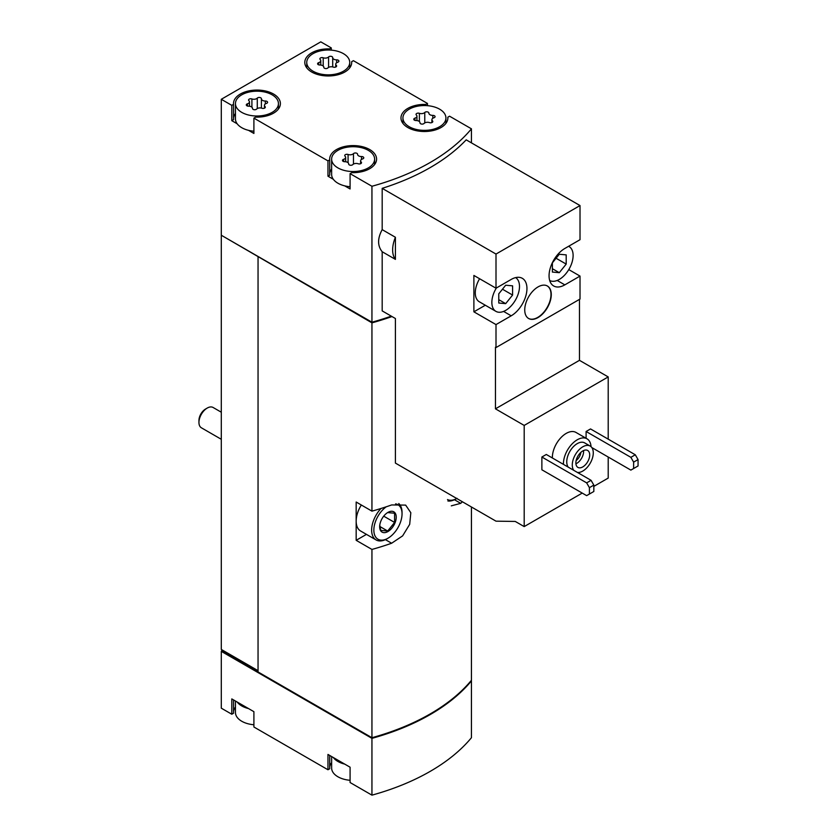 <?xml version="1.0" encoding="UTF-8"?>
<svg xmlns="http://www.w3.org/2000/svg" width="837" height="837" viewBox="0 0 837 837"><rect width="100%" height="100%" fill="white"/><g stroke="black" fill="none" stroke-linecap="round" stroke-linejoin="round"><path stroke-width="1.26" d="M552.389 457.985A19.544 11.279 -60 0 1 560.654 437.95A19.544 11.279 -60 0 1 575.971 432.436L587.019 438.818A19.544 11.279 -60 0 1 591.037 446.676M541.874 457.023L541.874 469.787L586.653 495.64L593.831 491.486L593.831 485.104L591.068 480.323L546.299 454.47L541.874 457.023L586.653 482.876L591.068 480.323M593.831 486.381L608.206 478.084L608.206 457.023M608.206 439.153L608.206 376.922L579.466 360.328L579.466 299.374M496.006 288.21L473.888 275.446L473.888 311.824L496.006 324.589L511.198 315.811A22.275 12.858 -60 0 0 525.751 296.183A22.275 12.858 -60 0 0 522.34 278.334A22.275 12.858 -60 0 0 511.198 279.432L496.006 288.21L496.006 254.061L382.185 188.346L382.185 229.631L395.409 237.269L395.409 259.376L382.185 251.738L382.185 310.893L395.409 318.52L395.409 463.091L496.006 521.169L515.268 521.441L524.192 526.588L524.192 425.426L608.206 376.922M524.192 526.588L582.228 493.087M591.843 447.575L630.868 470.112L633.63 468.511L633.63 462.129L630.868 457.337L586.099 431.494L586.099 438.285M586.099 431.494L590.524 428.942L635.293 454.784L638.056 459.576L633.63 462.129M524.192 425.426L495.452 408.833L495.452 347.24L496.006 347.564L580.02 299.06L580.02 276.084L568.783 269.598M580.02 276.084L564.818 284.862A22.275 12.858 -60 0 1 553.675 285.961A22.275 12.858 -60 0 1 550.265 268.112A22.275 12.858 -60 0 1 564.818 248.474L580.02 239.706L580.02 205.557L466.199 139.842A211.05 121.846 180 0 1 382.185 188.346M496.006 347.564L496.006 324.589M538.013 317.568A18.759 10.829 -60 0 1 528.628 318.499A18.759 10.829 -60 0 1 528.628 296.832A18.759 10.829 -60 0 1 547.388 286.003A18.759 10.829 -60 0 1 550.265 301.038A18.759 10.829 -60 0 1 538.013 317.568M496.006 254.061L580.02 205.557M331.285 50.147L331.285 47.918L320.791 41.85L221.292 99.289L231.797 105.357L231.797 120.674L237.164 123.771A21.5 12.409 0 0 0 241.747 127.695A21.5 12.409 0 0 0 248.547 130.342L253.904 133.439L253.904 118.122L327.968 160.882L327.968 176.199L333.335 179.296A21.5 12.409 0 0 0 337.918 183.219A21.5 12.409 0 0 0 344.718 185.866L350.086 188.963L350.086 173.646L371.942 186.264L371.942 322.214A211.05 121.846 0 0 0 391.287 316.145M371.942 186.264A211.05 121.846 0 0 0 471.44 128.825L471.44 142.865M382.185 229.631C377.414 238.461 377.414 245.827 382.185 251.738M235.448 701.029L235.448 712.475A21.5 12.409 0 0 0 241.747 721.253A21.5 12.409 0 0 0 248.547 723.9A21.5 12.409 0 0 0 253.904 724.769M331.63 756.554L331.63 768.01A21.5 12.409 0 0 0 337.918 776.778A21.5 12.409 0 0 0 344.718 779.425A21.5 12.409 0 0 0 350.086 780.293M241.747 112.378A21.5 12.409 0 0 0 265.172 115.067A21.5 12.409 0 0 0 278.439 103.6A21.5 12.409 0 0 0 256.949 91.191A21.5 12.409 0 0 0 235.448 103.6A21.5 12.409 0 0 0 241.747 112.378M261.406 98.756A2.187 1.266 0 0 0 261.406 98.714A2.187 1.266 0 0 0 259.752 97.49A2.187 1.266 0 0 0 257.283 98.117A3.829 2.208 0 0 1 251.906 98.954A2.187 1.266 0 0 0 249.688 98.923A2.187 1.266 0 0 0 248.568 100.021A2.187 1.266 0 0 0 248.892 100.691A3.829 2.208 0 0 1 249.468 101.852A3.829 2.208 0 0 1 247.449 103.798A2.187 1.266 0 0 0 246.298 104.907A2.187 1.266 0 0 0 248.558 106.173A3.829 2.208 0 0 1 252.492 108.381A3.829 2.208 0 0 1 252.492 108.444A2.187 1.266 0 0 0 252.492 108.486A2.187 1.266 0 0 0 254.145 109.71A2.187 1.266 0 0 0 256.603 109.082A3.829 2.208 0 0 1 261.991 108.245A2.187 1.266 0 0 0 264.199 108.276A2.187 1.266 0 0 0 265.329 107.178A2.187 1.266 0 0 0 265.005 106.508A3.829 2.208 0 0 1 264.429 105.347A3.829 2.208 0 0 1 266.438 103.401A2.187 1.266 0 0 0 267.589 102.292A2.187 1.266 0 0 0 265.339 101.026A3.829 2.208 0 0 1 261.395 98.818A3.829 2.208 0 0 1 261.406 98.756M313.048 71.208A21.5 12.409 0 0 0 336.474 73.897A21.5 12.409 0 0 0 349.74 62.43A21.5 12.409 0 0 0 328.25 50.021A21.5 12.409 0 0 0 306.75 62.43A21.5 12.409 0 0 0 313.048 71.208M332.707 57.586A2.187 1.266 0 0 0 332.707 57.554A2.187 1.266 0 0 0 331.054 56.33A2.187 1.266 0 0 0 328.585 56.947A3.829 2.208 0 0 1 323.208 57.784A2.187 1.266 0 0 0 320.989 57.753A2.187 1.266 0 0 0 319.87 58.862A2.187 1.266 0 0 0 320.194 59.521A3.829 2.208 0 0 1 320.77 60.682A3.829 2.208 0 0 1 318.751 62.629A2.187 1.266 0 0 0 317.6 63.738A2.187 1.266 0 0 0 319.86 65.004A3.829 2.208 0 0 1 323.793 67.211A3.829 2.208 0 0 1 323.793 67.274A2.187 1.266 0 0 0 323.793 67.316A2.187 1.266 0 0 0 325.447 68.54A2.187 1.266 0 0 0 327.905 67.912A3.829 2.208 0 0 1 333.293 67.086A2.187 1.266 0 0 0 335.511 67.106A2.187 1.266 0 0 0 336.631 66.008A2.187 1.266 0 0 0 336.307 65.349A3.829 2.208 0 0 1 335.731 64.187A3.829 2.208 0 0 1 337.74 62.241A2.187 1.266 0 0 0 338.891 61.122A2.187 1.266 0 0 0 336.641 59.866A3.829 2.208 0 0 1 332.697 57.648A3.829 2.208 0 0 1 332.707 57.586M337.918 167.902A21.5 12.409 0 0 0 361.343 170.591A21.5 12.409 0 0 0 374.62 159.124A21.5 12.409 0 0 0 353.12 146.716A21.5 12.409 0 0 0 331.63 159.124A21.5 12.409 0 0 0 337.918 167.902M357.577 154.28A2.187 1.266 0 0 0 357.577 154.238A2.187 1.266 0 0 0 355.924 153.014A2.187 1.266 0 0 0 353.465 153.642A3.829 2.208 0 0 1 348.077 154.479A2.187 1.266 0 0 0 345.869 154.447A2.187 1.266 0 0 0 344.739 155.546A2.187 1.266 0 0 0 345.064 156.216A3.829 2.208 0 0 1 345.639 157.377A3.829 2.208 0 0 1 343.63 159.323A2.187 1.266 0 0 0 342.479 160.432A2.187 1.266 0 0 0 344.729 161.698A3.829 2.208 0 0 1 348.673 163.906A3.829 2.208 0 0 1 348.663 163.968A2.187 1.266 0 0 0 348.663 164.01A2.187 1.266 0 0 0 350.316 165.234A2.187 1.266 0 0 0 352.785 164.607A3.829 2.208 0 0 1 358.163 163.77A2.187 1.266 0 0 0 360.381 163.801A2.187 1.266 0 0 0 361.5 162.702A2.187 1.266 0 0 0 361.176 162.033A3.829 2.208 0 0 1 360.601 160.871A3.829 2.208 0 0 1 362.62 158.925A2.187 1.266 0 0 0 363.771 157.816A2.187 1.266 0 0 0 361.511 156.55A3.829 2.208 0 0 1 357.577 154.343A3.829 2.208 0 0 1 357.577 154.28M409.22 126.732A21.5 12.409 0 0 0 432.645 129.421A21.5 12.409 0 0 0 445.922 117.954A21.5 12.409 0 0 0 424.422 105.546A21.5 12.409 0 0 0 402.932 117.954A21.5 12.409 0 0 0 409.22 126.732M428.879 113.11A2.187 1.266 0 0 0 428.879 113.079A2.187 1.266 0 0 0 427.226 111.855A2.187 1.266 0 0 0 424.767 112.472A3.829 2.208 0 0 1 419.379 113.309A2.187 1.266 0 0 0 417.171 113.277A2.187 1.266 0 0 0 416.041 114.387A2.187 1.266 0 0 0 416.366 115.046A3.829 2.208 0 0 1 416.941 116.207A3.829 2.208 0 0 1 414.932 118.153A2.187 1.266 0 0 0 413.781 119.272A2.187 1.266 0 0 0 416.031 120.528A3.829 2.208 0 0 1 419.975 122.746A3.829 2.208 0 0 1 419.975 122.809A2.187 1.266 0 0 0 419.965 122.84A2.187 1.266 0 0 0 421.618 124.064A2.187 1.266 0 0 0 424.087 123.437A3.829 2.208 0 0 1 429.465 122.61A2.187 1.266 0 0 0 431.683 122.641A2.187 1.266 0 0 0 432.802 121.532A2.187 1.266 0 0 0 432.478 120.873A3.829 2.208 0 0 1 431.902 119.712A3.829 2.208 0 0 1 433.922 117.766A2.187 1.266 0 0 0 435.073 116.646A2.187 1.266 0 0 0 432.813 115.391A3.829 2.208 0 0 1 428.879 113.173A3.829 2.208 0 0 1 428.879 113.11M471.44 128.825L449.574 116.207L447.837 117.201A23.446 13.538 0 0 1 447.879 117.954A23.446 13.538 0 0 1 424.422 131.503A23.446 13.538 0 0 1 400.975 117.954A23.446 13.538 0 0 1 425.73 104.437L427.466 103.443L353.402 60.682L351.666 61.676A23.446 13.538 0 0 1 351.697 62.43A23.446 13.538 0 0 1 328.25 75.968A23.446 13.538 0 0 1 304.794 62.43A23.446 13.538 0 0 1 329.558 48.912L331.285 47.918M427.466 105.671L427.466 103.443M221.292 99.289L221.292 235.239L371.942 322.214M231.797 105.357L233.533 104.353A23.446 13.538 0 0 1 233.492 103.6A23.446 13.538 0 0 1 256.949 90.061A23.446 13.538 0 0 1 280.395 103.6A23.446 13.538 0 0 1 255.641 117.117L253.904 118.122M327.968 160.882L329.705 159.877A23.446 13.538 0 0 1 329.673 159.124A23.446 13.538 0 0 1 353.12 145.586A23.446 13.538 0 0 1 376.577 159.124A23.446 13.538 0 0 1 351.812 172.642L350.086 173.646M371.942 738.349A211.05 121.846 0 0 0 471.44 680.91L471.44 737.711A211.05 121.846 0 0 1 371.942 795.15L371.942 738.349L221.292 651.364L221.847 650.412L258.047 671.316M237.164 702.013A21.5 12.409 0 0 0 248.547 708.583L231.797 698.916L231.797 714.233L221.292 708.175L221.292 651.364M248.547 708.583L253.904 711.68L253.904 726.997L327.968 769.758L329.705 768.764L329.705 755.445M333.335 757.537A21.5 12.409 0 0 0 344.718 764.108L327.968 754.44L327.968 769.758M344.718 764.108L350.086 767.205L350.086 782.522L371.942 795.15M221.292 235.239L221.292 649.449L222.401 650.087L221.847 650.412M222.401 650.087L258.047 670.678M221.847 235.553L371.942 322.852L371.942 511.135L356.164 502.022L356.164 540.315L371.942 549.428L371.942 737.711A211.05 121.846 0 0 0 471.44 680.272L471.44 506.981M451.289 505.841L460.716 503.351A211.05 121.846 0 0 0 462.39 501.761M371.942 322.852A211.05 121.846 0 0 0 391.967 316.543M371.942 549.428A211.05 121.846 0 0 0 391.632 543.234L402.628 535.879L409.691 524.339L410.821 512.725L405.652 505.109L391.632 504.941A211.05 121.846 180 0 1 371.942 511.135M258.047 257.095L258.047 671.954L371.942 737.711M221.847 651.05L372.643 738.108A211.05 121.846 0 0 0 470.666 681.736L470.666 681.192M356.164 540.315L366.449 534.372M395.577 503.874A19.931 11.509 -60 0 1 402.042 513.824A19.931 11.509 -60 0 1 387.939 538.243L386.84 538.882A21.5 12.409 -60 0 1 376.085 539.938L360.611 531.003A21.5 12.409 -60 0 1 356.164 521.169A21.5 12.409 -60 0 1 361.322 505.004M258.602 256.781L372.643 322.611A211.05 121.846 0 0 0 391.915 316.512M372.643 322.025L372.643 322.611M331.63 762.591A23.446 13.538 0 0 0 329.705 767.257M235.448 707.066A23.446 13.538 0 0 0 233.533 711.722M231.797 714.233L233.533 713.229L233.533 699.92M372.643 738.108L372.643 737.512M351.666 63.183L351.666 61.676M329.558 50.042L329.558 48.912M231.797 120.674L233.533 119.67L233.533 104.353M235.448 113.508A23.446 13.538 0 0 0 233.533 118.163M248.547 130.342A21.5 12.409 0 0 0 253.904 131.2M235.448 103.6L235.448 118.917A21.5 12.409 0 0 0 237.164 123.771M327.968 176.199L329.705 175.195L329.705 159.877M331.63 169.032A23.446 13.538 0 0 0 329.705 173.688M344.718 185.866A21.5 12.409 0 0 0 350.086 186.724M331.63 159.124L331.63 174.441A21.5 12.409 0 0 0 333.335 179.296M425.73 105.567L425.73 104.437M447.837 118.708L447.837 117.201M395.409 237.269A25.403 14.668 120 0 0 395.409 259.376M495.452 408.833L579.466 360.328M479.601 278.742A19.544 11.279 120 0 0 479.319 301.78L495.902 311.354A19.544 11.279 120 0 0 515.362 300.221A19.544 11.279 120 0 0 515.623 277.612M473.888 311.824L485.303 305.233M589.415 494.039L589.415 487.657L586.653 482.876M589.415 487.657L593.831 485.104M630.868 457.337L635.293 454.784M633.63 468.511L638.056 465.958L638.056 459.576M573.722 470.3A14.857 8.579 -60 0 1 576.358 453.047A14.857 8.579 -60 0 1 590.211 446.079A14.857 8.579 -60 0 1 592.481 457.975A14.857 8.579 -60 0 1 582.782 471.064A14.857 8.579 -60 0 1 577.467 472.466M582.782 466.91A9.772 5.639 -60 0 1 577.896 467.402A9.772 5.639 -60 0 1 577.896 456.113A9.772 5.639 -60 0 1 587.668 450.473A9.772 5.639 -60 0 1 589.164 458.31A9.772 5.639 -60 0 1 582.782 466.91M568.197 467.109A14.857 8.579 -60 0 1 570.834 449.856A14.857 8.579 -60 0 1 584.676 442.888L590.211 446.079M563.447 464.368A19.544 11.279 -60 0 1 571.702 444.332A19.544 11.279 -60 0 1 587.019 438.818M496.383 287.991A19.544 11.279 120 0 0 491.853 302.408A19.544 11.279 120 0 0 495.902 311.354M512.589 295.053L512.589 285.835L505.674 285.218L498.768 293.818L498.768 303.025L505.674 303.643L512.589 295.053L502.472 289.204M549.7 280.5A19.544 11.279 120 0 0 569.15 268.97A19.544 11.279 120 0 0 569.066 246.549A19.544 11.279 120 0 0 568.585 246.308L569.066 246.549M566.199 264.094L566.199 254.877L559.294 254.26L552.378 262.86L552.378 272.067L559.294 272.684L566.199 264.094L556.082 258.256M528.492 318.416A18.759 10.829 120 0 0 537.731 317.411A18.759 10.829 120 0 0 549.951 301.006A18.759 10.829 120 0 0 547.252 285.93M583.567 450.557A9.772 5.639 -60 0 1 576.703 463.405A9.772 5.639 -60 0 1 575.919 463.803M580.857 452.378A7.868 4.541 -60 0 1 576.138 460.549M552.378 268.698L559.294 272.684M498.768 299.656L505.674 303.643M221.292 439.289L201.372 427.791A11.728 6.769 -60 0 1 198.944 422.423L198.944 420.467A9.333 5.388 -60 0 1 205.546 409.042L207.241 408.058A11.728 6.769 -60 0 1 213.1 407.483L221.292 412.212M198.944 422.423A11.728 6.769 -60 0 1 207.241 408.058M387.939 531.537A11.728 6.769 -60 0 1 379.852 524.579A11.728 6.769 -60 0 1 386.16 513.646A11.728 6.769 -60 0 1 396.183 516.167A11.728 6.769 -60 0 1 387.939 531.537M387.677 512.6L394.593 513.217L394.593 522.434L387.677 531.024L380.772 530.407L379.883 525.678M386.84 538.882L387.939 538.243A19.931 11.509 -60 0 1 373.877 531.077A19.931 11.509 -60 0 1 386.234 506.803M376.085 539.938A21.5 12.409 -60 0 1 381.013 508.477M398.747 503.539A21.5 12.409 -60 0 1 402.042 512.547L402.042 513.824M457.033 498.35L455.924 498.988A21.5 12.409 -60 0 0 455.935 498.988L456.761 498.507A19.931 11.509 -60 0 1 447.513 499.574M455.924 498.988A21.5 12.409 -60 0 1 447.879 500.976M383.723 516.157L394.593 522.434M379.946 526.557L387.677 531.024M391.632 543.234L385.386 539.635M460.716 503.351L454.481 499.741M432.813 118.279L432.813 115.391M432.478 122.192L432.478 120.873M414.932 120.382L414.932 118.153M419.379 121.564L419.379 113.309M424.767 122.913L424.767 112.472M361.511 159.448L361.511 156.55M361.176 163.361L361.176 162.033M343.63 161.541L343.63 159.323M348.077 162.723L348.077 154.479M353.465 164.083L353.465 153.642M332.697 57.648L332.697 66.908L332.707 57.711M336.641 62.754L336.641 59.866M336.307 66.667L336.307 65.349M318.751 64.857L318.751 62.629M323.208 66.039L323.208 57.784M328.585 67.389L328.585 56.947M261.395 98.818L261.395 108.078L261.406 98.881M265.339 103.914L265.339 101.026M265.005 107.837L265.005 106.508M247.449 106.017L247.449 103.798M251.906 107.199L251.906 98.954M257.283 108.559L257.283 98.117M564.818 284.862L557.191 280.458M511.198 315.811L503.581 311.416M278.439 109.009L278.439 103.6M349.74 67.839L349.74 62.43M306.75 67.839L306.75 62.43M374.62 164.533L374.62 159.124M445.922 123.374L445.922 117.954M402.932 123.374L402.932 117.954M431.902 122.558L431.902 119.712M416.941 120.58L416.941 116.207M360.601 163.717L360.601 160.871M345.639 161.74L345.639 157.377M335.731 67.023L335.731 64.187M320.77 65.056L320.77 60.682M264.429 108.193L264.429 105.347M249.468 106.215L249.468 101.852"/></g></svg>
